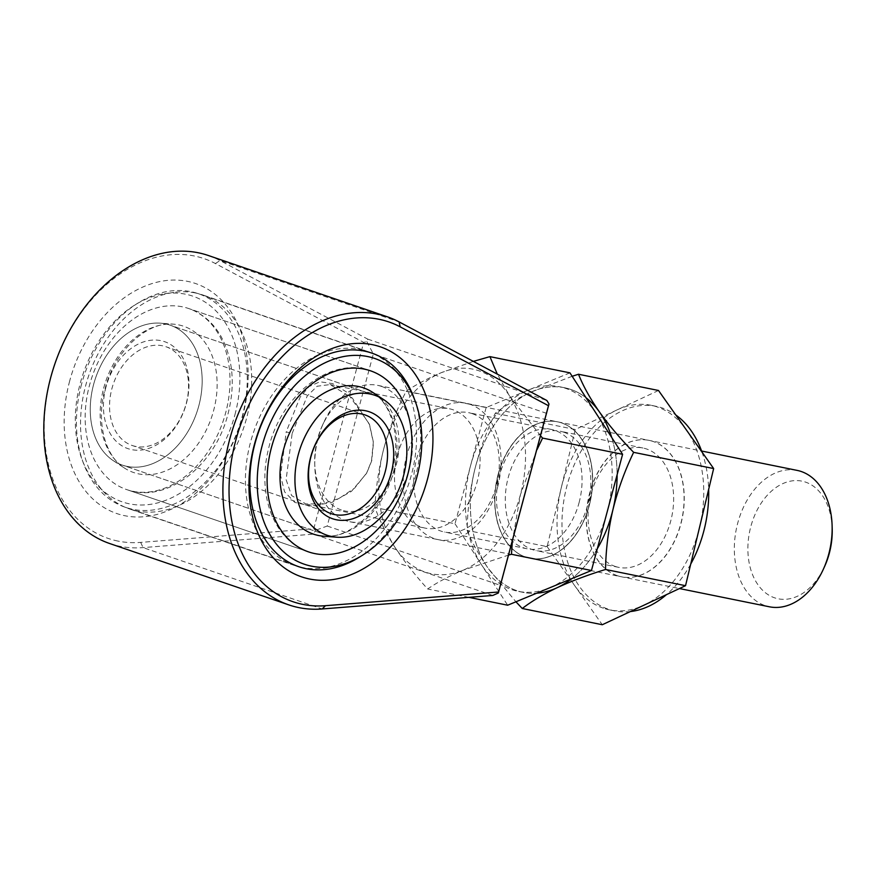 <?xml version="1.0" encoding="UTF-8"?>
<svg xmlns="http://www.w3.org/2000/svg" width="876" height="876" viewBox="0 0 876 876"><rect width="100%" height="100%" fill="white"/><g stroke="black" fill="none" stroke-linecap="round" stroke-linejoin="round"><path stroke-width="0.66" stroke-dasharray="4.38 3.29" d="M563.815 432.218A60.893 41.884 101.5 0 1 588.552 501.904A60.893 41.884 101.5 0 1 535.981 550.588A60.893 41.884 101.5 0 1 532.356 549.602A60.893 41.884 101.5 0 1 507.62 479.928A60.893 41.884 101.5 0 1 560.18 431.233A60.893 41.884 101.5 0 1 563.815 432.218M615.127 566.389A60.893 41.884 -78.5 0 0 618.752 567.374A60.893 41.884 -78.5 0 0 671.312 518.68A60.893 41.884 -78.5 0 0 646.576 448.994A60.893 41.884 -78.5 0 0 642.951 448.008A60.893 41.884 -78.5 0 0 590.391 496.703A60.893 41.884 -78.5 0 0 615.127 566.389M617.208 575.652A69.587 47.862 -78.5 0 0 621.358 576.78A69.587 47.862 -78.5 0 0 681.429 521.132A69.587 47.862 -78.5 0 0 653.157 441.493A69.587 47.862 -78.5 0 0 649.017 440.365A69.587 47.862 -78.5 0 0 588.935 496.013A69.587 47.862 -78.5 0 0 617.208 575.652M561.724 422.955A69.587 47.862 101.5 0 1 589.241 505.616A69.587 47.862 101.5 0 1 525.775 557.114A69.587 47.862 101.5 0 1 498.269 474.453A69.587 47.862 101.5 0 1 561.724 422.955A69.587 47.862 -78.5 0 0 557.574 421.827A69.587 47.862 -78.5 0 0 497.502 477.475A69.587 47.862 -78.5 0 0 525.775 557.114A69.587 47.862 -78.5 0 0 529.925 558.242A69.587 47.862 -78.5 0 0 589.997 502.594A69.587 47.862 -78.5 0 0 561.724 422.955M617.372 575.685A69.587 47.862 -78.5 0 0 621.511 576.813A69.587 47.862 -78.5 0 0 681.583 521.165A69.587 47.862 -78.5 0 0 653.321 441.526A69.587 47.862 -78.5 0 0 649.171 440.398A69.587 47.862 -78.5 0 0 589.099 496.046A69.587 47.862 -78.5 0 0 617.372 575.685M564.494 387.729A104.386 71.799 101.5 0 0 474.387 471.2A104.386 71.799 101.5 0 0 516.785 590.654A104.386 71.799 101.5 0 0 523.005 592.34A104.386 71.799 101.5 0 0 536.681 593.194A104.386 71.799 101.5 0 1 516.785 590.654A104.386 71.799 101.5 0 1 488.063 568.119A104.386 71.799 101.5 0 1 474.551 470.511A104.386 71.799 101.5 0 1 530.232 392.426A104.386 71.799 101.5 0 1 586.044 397.77A104.386 71.799 101.5 0 0 570.714 389.415A104.386 71.799 101.5 0 0 564.494 387.729L559.545 386.721A104.386 71.799 101.5 0 1 565.765 388.407A104.386 71.799 101.5 0 1 596.26 413.582A104.386 71.799 101.5 0 1 607.024 512.405A104.386 71.799 101.5 0 1 549.57 587.851A104.386 71.799 101.5 0 1 518.055 591.333A104.386 71.799 101.5 0 1 511.836 589.647A104.386 71.799 101.5 0 1 481.34 564.483A104.386 71.799 101.5 0 1 470.576 465.66A104.386 71.799 101.5 0 1 528.031 390.203A104.386 71.799 101.5 0 1 559.545 386.721M630.337 611.568A104.386 71.799 101.5 0 1 614.602 610.911A104.386 71.799 101.5 0 1 608.382 609.225A104.386 71.799 101.5 0 1 565.973 489.761A104.386 71.799 101.5 0 1 656.08 406.3A104.386 71.799 101.5 0 1 662.3 407.986A104.386 71.799 101.5 0 1 675.812 414.983M603.433 608.218A104.386 71.799 101.5 0 1 574.7 585.683A104.386 71.799 101.5 0 1 561.188 488.074A104.386 71.799 101.5 0 1 616.879 409.99A104.386 71.799 101.5 0 1 651.131 405.292A104.386 71.799 101.5 0 1 657.35 406.979A104.386 71.799 101.5 0 1 686.083 429.525A104.386 71.799 101.5 0 1 699.595 527.133A104.386 71.799 101.5 0 1 643.904 605.207A104.386 71.799 101.5 0 1 609.652 609.904A104.386 71.799 101.5 0 1 603.433 608.218M597.279 548.77A104.386 71.799 101.5 0 1 571.721 578.675A104.386 71.799 101.5 0 0 597.279 548.77M611.733 437.507A104.386 71.799 101.5 0 1 617.109 474.77A104.386 71.799 101.5 0 0 611.733 437.507M701.983 452.049A104.386 71.799 101.5 0 1 708.651 489.41M690.715 564.111A104.386 71.799 101.5 0 1 666.516 594.607M572.159 376.286L530.232 392.426C516.227 399.106 504.565 406.059 495.236 413.286C486.41 431.518 479.511 450.592 474.551 470.511C469.93 490.494 467.455 510.456 467.127 530.418C471.868 542.277 478.844 554.847 488.063 568.119L515.92 601.79M658.5 390.477L575.247 429.503L495.236 413.286M575.247 429.503L547.128 546.635L467.127 530.418M547.128 546.635L602.283 624.73M165.312 323.857A73.945 53.458 108.9 0 0 94.564 381.115A73.945 53.458 108.9 0 0 122.246 465.079A73.945 53.458 108.9 0 0 127.119 466.404A73.945 53.458 108.9 0 0 197.856 409.136A73.945 53.458 108.9 0 0 170.174 325.182A73.945 53.458 108.9 0 0 165.312 323.857A73.945 53.458 108.9 0 0 160.428 323.178A73.945 53.458 108.9 0 0 93.612 384.465A73.945 53.458 108.9 0 0 113.332 460.688A73.945 53.458 108.9 0 0 122.246 465.079A73.945 53.458 108.9 0 0 127.119 466.404A73.945 53.458 108.9 0 0 198.819 405.796A73.945 53.458 108.9 0 0 170.174 325.182A73.945 53.458 108.9 0 0 165.312 323.857M135.572 446.41A52.199 37.734 -71.1 0 1 132.145 445.479A52.199 37.734 -71.1 0 1 111.92 388.572A52.199 37.734 -71.1 0 1 162.531 345.79A52.199 37.734 -71.1 0 1 165.969 346.732A52.199 37.734 -71.1 0 1 186.183 403.628A52.199 37.734 -71.1 0 1 135.572 446.41M105.985 386.973A56.546 40.876 108.9 0 0 131.608 449.629A56.546 40.876 108.9 0 0 186.435 403.288A56.546 40.876 108.9 0 0 160.812 340.633A56.546 40.876 108.9 0 0 105.985 386.973M182.296 306.797A95.692 69.182 108.9 0 0 89.505 385.221A95.692 69.182 108.9 0 0 126.571 489.553A95.692 69.182 108.9 0 0 132.867 491.261A95.692 69.182 108.9 0 0 225.658 412.826A95.692 69.182 108.9 0 0 188.592 308.505A95.692 69.182 108.9 0 0 182.296 306.797A95.692 69.182 108.9 0 0 90.754 380.896A95.692 69.182 108.9 0 0 126.571 489.553A95.692 69.182 108.9 0 0 132.867 491.261A95.692 69.182 108.9 0 0 224.42 417.151A95.692 69.182 108.9 0 0 188.592 308.505A95.692 69.182 108.9 0 0 182.296 306.797M301.793 567.429A113.092 81.764 -71.1 0 1 294.347 565.414A113.092 81.764 -71.1 0 1 252.014 437.004A113.092 81.764 -71.1 0 1 360.2 349.425A113.092 81.764 -71.1 0 1 367.646 351.451A113.092 81.764 -71.1 0 1 392.328 367.405A113.092 81.764 -71.1 0 1 408.347 484.921A113.092 81.764 -71.1 0 1 323.627 567.933A113.092 81.764 -71.1 0 1 301.793 567.429M195.315 292.945A113.092 81.764 108.9 0 0 173.481 292.442A113.092 81.764 108.9 0 0 85.662 385.637A113.092 81.764 108.9 0 0 104.781 492.969A113.092 81.764 108.9 0 0 129.462 508.934A113.092 81.764 108.9 0 0 136.908 510.949A113.092 81.764 108.9 0 0 246.561 418.257A113.092 81.764 108.9 0 0 202.761 294.96A113.092 81.764 108.9 0 0 195.315 292.945M234.943 414.709A108.733 78.61 108.9 0 0 164.666 293.734A108.733 78.61 108.9 0 0 80.231 383.338A108.733 78.61 108.9 0 0 98.616 486.552A108.733 78.61 108.9 0 0 234.943 414.709M292.146 433.456L307.202 396.018L317.112 386.239L330.055 384.575L352.327 398.043L369.606 424.794L373.483 442.577L371.752 460.721L366.869 472.744L354.714 488.02L338.913 498.553L321.777 503.963L305.855 503.941L291.609 495.575L286.113 479.665L292.146 433.456L286.211 431.857L280.572 475.624L284.569 491.819L294.84 502.452L311.692 506.164L331.949 502.353L351.484 491.316L366.464 473.467L371.49 461.072L373.296 442.292L369.3 423.94L346.874 392.196L332.825 383.644L319.893 381.772L309.108 386.557L300.129 397.102L286.211 431.857M414.501 399.357A112.873 81.599 -71.1 0 1 415.553 476.172A112.873 81.599 -71.1 0 1 360.737 556.293M81.556 384.203A112.873 81.599 108.9 0 0 125.268 507.27A112.873 81.599 108.9 0 0 242.148 416.768A112.873 81.599 108.9 0 0 198.425 293.712A112.873 81.599 108.9 0 0 81.556 384.203M69.675 381.005A121.567 87.896 108.9 0 0 124.764 515.712A121.567 87.896 108.9 0 0 242.652 416.067A121.567 87.896 108.9 0 0 187.563 281.36A121.567 87.896 108.9 0 0 69.675 381.005M397.507 454.819A60.893 41.884 -78.5 0 0 425.21 528.129A60.893 41.884 -78.5 0 0 477.102 482.085A60.893 41.884 -78.5 0 0 449.41 408.774A60.893 41.884 -78.5 0 0 397.507 454.819M117.964 541.083A147.88 106.916 -71.1 0 1 50.95 377.206A147.88 106.916 -71.1 0 1 194.352 256A147.88 106.916 -71.1 0 1 215.397 263.545L363.682 342.396L313.761 528.699L140.675 542.397A147.88 106.916 -71.1 0 1 117.964 541.083M313.761 528.699L315.426 530.352L313.663 534.108L143.062 547.61A152.238 110.058 -71.1 0 1 119.683 546.252A152.238 110.058 -71.1 0 1 109.675 543.525M208.335 255.496A152.238 110.058 -71.1 0 1 219.986 260.544L367.8 339.154L366.836 341.574L363.682 342.396M366.836 341.574L373.318 353.981L327.219 526.027L315.426 530.352M546.723 413.384L373.318 353.981M327.219 526.027L500.634 585.431M367.8 339.154L546.898 400.507M492.761 595.461L313.663 534.108M579.058 502.758A60.893 41.884 -78.5 0 0 554.99 430.434A60.893 41.884 -78.5 0 0 551.354 429.448A60.893 41.884 -78.5 0 0 499.462 475.493A60.893 41.884 -78.5 0 0 523.53 547.818A60.893 41.884 -78.5 0 0 527.166 548.803A60.893 41.884 -78.5 0 0 579.058 502.758M472.219 413.647A60.893 41.884 101.5 0 1 496.298 485.983A60.893 41.884 101.5 0 1 444.395 532.028A60.893 41.884 101.5 0 1 440.77 531.042A60.893 41.884 101.5 0 1 416.691 458.706A60.893 41.884 101.5 0 1 468.594 412.662A60.893 41.884 101.5 0 1 472.219 413.647M498.105 474.42A69.587 47.862 -78.5 0 0 525.622 557.081A69.587 47.862 -78.5 0 0 529.761 558.209A69.587 47.862 -78.5 0 0 589.077 505.583A69.587 47.862 -78.5 0 0 561.571 422.922A69.587 47.862 -78.5 0 0 557.421 421.794A69.587 47.862 -78.5 0 0 498.105 474.42M497.645 487.045A69.587 47.862 101.5 0 1 434.189 538.543A69.587 47.862 101.5 0 1 406.672 455.881A69.587 47.862 101.5 0 1 470.138 404.384A69.587 47.862 101.5 0 1 497.645 487.045M473.358 361.394L441.394 372.639C427.302 378.596 415.542 384.827 406.135 391.342C396.806 409.42 389.415 428.342 383.929 448.096C378.804 467.915 375.826 487.735 374.994 507.532C379.341 519.95 385.9 533.079 394.693 546.92A104.386 71.799 101.5 0 1 383.929 448.096A104.386 71.799 101.5 0 1 441.394 372.639A104.386 71.799 101.5 0 1 509.624 396.018A104.386 71.799 101.5 0 1 520.388 494.841A104.386 71.799 101.5 0 1 462.922 570.287A104.386 71.799 101.5 0 1 394.693 546.92C403.847 560.826 414.83 574.853 427.663 588.99C437.069 582.474 448.83 576.244 462.922 570.287L508.781 555.012M512.318 541.784L520.388 494.841L537.021 449.629M540.678 435.952L509.624 396.018L497.294 374.129M569.937 372.847L486.136 407.57L406.135 391.342M486.136 407.57L455.005 523.749L374.994 507.532M455.005 523.749L507.664 605.217M468.857 597.344L427.663 588.99M381.64 386.447A69.587 47.862 101.5 0 1 409.158 469.109A69.587 47.862 101.5 0 1 349.842 521.735A69.587 47.862 101.5 0 1 345.702 520.607A69.587 47.862 101.5 0 1 314.802 466.317A69.587 47.862 101.5 0 1 318.185 437.945A69.587 47.862 101.5 0 1 323.638 422.714A69.587 47.862 101.5 0 1 377.501 385.32A69.587 47.862 101.5 0 1 381.64 386.447M797.072 470.379A69.587 47.862 -78.5 0 0 737.756 523.005A69.587 47.862 -78.5 0 0 769.413 606.794M341.355 509.985A60.006 41.282 101.5 0 1 314.714 463.174A60.006 41.282 101.5 0 1 322.335 425.583A60.006 41.282 101.5 0 1 372.355 394.299A60.006 41.282 101.5 0 1 396.072 465.583A60.006 41.282 101.5 0 1 341.355 509.985M832.2 528.94A60.006 41.282 -78.5 0 0 797.149 480.595A60.006 41.282 -78.5 0 0 750.831 526.531A60.006 41.282 -78.5 0 0 770.059 595.833A60.006 41.282 -78.5 0 0 824.579 566.531M103.653 388.243A77.296 55.878 -71.1 0 1 173.503 324.175A77.296 55.878 -71.1 0 1 213.624 410.537A77.296 55.878 -71.1 0 1 124.261 467.915A77.296 55.878 -71.1 0 1 103.653 388.243M393.455 472.142A77.296 55.878 108.9 0 0 372.847 392.47C391.857 404.044 401.427 438.35 392.054 471.419C382.571 509.931 349.152 539.463 323.605 536.2A77.296 55.878 108.9 0 0 393.455 472.142M215.397 263.545L219.986 260.544L399.084 321.897M140.675 542.397L143.062 547.61L322.16 608.962M618.752 567.374L535.981 550.588M656.08 406.3L651.131 405.292M642.951 448.008L560.18 431.233M614.602 610.911L609.652 609.904M326.934 535.203L122.246 465.079L326.934 535.203M364.964 414.895L165.969 346.732M374.862 395.295L170.174 325.182L374.862 395.295M331.139 513.654L132.145 445.479M113.332 460.688L124.261 467.915C105.251 456.33 95.681 422.035 105.054 388.955C114.537 350.444 147.956 320.923 173.503 324.175L160.428 323.178M370.537 370.822C330.745 356.039 281.754 394.868 269.096 446.486C264.245 464.849 263.556 482.577 267.038 499.649C273.213 528.283 290.547 546.252 308.516 551.88L126.571 489.553C166.363 504.335 215.354 465.506 228.012 413.888C235.458 384.641 233.071 358.711 220.861 336.099C213.01 322.565 202.246 313.367 188.592 308.505L370.537 370.822L188.592 308.505M294.347 565.414L129.462 508.934M164.666 293.734L173.481 292.442M367.646 351.451L202.761 294.96M98.616 486.552L104.781 492.969M308.516 551.88L126.571 489.553M369.606 424.794L369.3 423.94M125.268 507.27L298.683 566.673M305.855 503.941L425.21 528.129M198.425 293.712L371.84 353.116M366.869 472.744L366.464 473.467M330.055 384.575L449.41 408.774M527.166 548.803L444.395 532.028M551.354 429.448L468.594 412.662M523.005 592.34L518.055 591.333M377.501 385.32L701.621 451.03M314.714 463.174L314.802 466.317M322.335 425.583L323.638 422.714M349.842 521.735L679.437 588.552"/><path stroke-width="1.31" d="M515.92 601.79L522.271 608.502C531.601 601.286 543.262 594.333 557.267 587.643A104.386 71.799 101.5 0 1 536.681 593.194A104.386 71.799 101.5 0 0 571.721 578.675A104.386 71.799 101.5 0 1 557.267 587.643C571.623 581.029 587.719 574.974 605.535 569.477C605.863 549.515 608.338 529.553 612.959 509.569A104.386 71.799 101.5 0 1 597.279 548.77A104.386 71.799 101.5 0 0 617.109 474.77A104.386 71.799 101.5 0 1 612.959 509.569C617.919 489.651 624.818 470.576 633.644 452.345C620.405 438.756 609.006 425.287 599.436 411.95A104.386 71.799 101.5 0 1 611.733 437.507A104.386 71.799 101.5 0 0 586.044 397.77A104.386 71.799 101.5 0 1 599.436 411.95C590.216 398.69 583.241 386.119 578.499 374.249L572.159 376.286M675.812 414.983A104.386 71.799 101.5 0 1 701.983 452.049M708.651 489.41A104.386 71.799 101.5 0 1 690.715 564.111M666.516 594.607A104.386 71.799 101.5 0 1 630.337 611.568M578.499 374.249L658.5 390.477L713.655 468.561L685.536 585.694L605.535 569.477M685.536 585.694L602.283 624.73L522.271 608.502M633.644 452.345L713.655 468.561M331.796 536.517A73.945 53.458 -71.1 0 1 326.934 535.203A73.945 53.458 -71.1 0 1 299.253 451.239A73.945 53.458 -71.1 0 1 369.99 393.981A73.945 53.458 -71.1 0 1 374.862 395.295A73.945 53.458 -71.1 0 1 402.544 479.26A73.945 53.458 -71.1 0 1 331.796 536.517A73.945 53.458 -71.1 0 1 326.934 535.203A73.945 53.458 -71.1 0 1 298.289 454.578A73.945 53.458 -71.1 0 1 369.99 393.981A73.945 53.458 -71.1 0 1 374.862 395.295A73.945 53.458 -71.1 0 1 383.776 399.697A73.945 53.458 -71.1 0 1 403.497 475.909A73.945 53.458 -71.1 0 1 336.68 537.196A73.945 53.458 -71.1 0 1 331.796 536.517M334.577 514.584A52.199 37.734 108.9 0 0 385.188 471.803A52.199 37.734 108.9 0 0 364.964 414.895A52.199 37.734 108.9 0 0 361.536 413.965A52.199 37.734 108.9 0 0 310.925 456.746A52.199 37.734 108.9 0 0 331.139 513.654A52.199 37.734 108.9 0 0 334.577 514.584M391.123 473.401A56.546 40.876 -71.1 0 1 336.296 519.753A56.546 40.876 -71.1 0 1 310.673 457.097A56.546 40.876 -71.1 0 1 365.5 410.745A56.546 40.876 -71.1 0 1 391.123 473.401M271.45 447.548A95.692 69.182 -71.1 0 1 364.241 369.114A95.692 69.182 -71.1 0 1 370.537 370.822A95.692 69.182 -71.1 0 1 407.603 475.153A95.692 69.182 -71.1 0 1 314.812 553.588A95.692 69.182 -71.1 0 1 308.516 551.88A95.692 69.182 -71.1 0 1 271.45 447.548M311.44 566.159A108.733 78.61 -71.1 0 1 262.165 445.665A108.733 78.61 -71.1 0 1 367.613 356.543A108.733 78.61 -71.1 0 1 398.492 373.833A108.733 78.61 -71.1 0 1 413.899 486.826A108.733 78.61 -71.1 0 1 332.442 566.652A108.733 78.61 -71.1 0 1 311.44 566.159M364.241 369.114A95.692 69.182 -71.1 0 1 370.537 370.822A95.692 69.182 -71.1 0 1 406.355 479.479A95.692 69.182 -71.1 0 1 314.812 553.588A95.692 69.182 -71.1 0 1 308.516 551.88A95.692 69.182 -71.1 0 1 272.688 443.223A95.692 69.182 -71.1 0 1 364.241 369.114M360.737 556.293A112.873 81.599 -71.1 0 1 298.683 566.673A112.873 81.599 -71.1 0 1 254.96 443.617A112.873 81.599 -71.1 0 1 371.84 353.116A112.873 81.599 -71.1 0 1 414.501 399.357M427.433 479.369A121.567 87.896 -71.1 0 1 309.546 579.014A121.567 87.896 -71.1 0 1 254.456 444.307A121.567 87.896 -71.1 0 1 372.344 344.662A121.567 87.896 -71.1 0 1 427.433 479.369M288.773 604.878L109.675 543.525A152.238 110.058 -71.1 0 1 52.68 370.668A152.238 110.058 -71.1 0 1 198.326 252.781A152.238 110.058 -71.1 0 1 208.335 255.496L387.444 316.849A152.238 110.058 108.9 0 0 229.808 438.909A152.238 110.058 108.9 0 0 288.773 604.878A152.238 110.058 108.9 0 0 322.16 608.962L325.456 605.699A147.88 106.916 -71.1 0 1 235.743 440.508A147.88 106.916 -71.1 0 1 400.179 326.847L548.475 405.697L498.553 592.001L325.456 605.699M400.179 326.847L399.084 321.897A152.238 110.058 108.9 0 0 387.444 316.849M498.553 592.001L498.334 593.008L492.761 595.461L322.16 608.962M498.334 593.008L549 403.978L546.898 400.507L399.084 321.897M548.475 405.697L549 403.978M508.781 555.012L511.453 554.278L512.318 541.784M537.021 449.629L542.583 438.088L540.678 435.952M497.294 374.129L489.925 356.631L473.358 361.394M489.925 356.631L569.937 372.847L622.595 454.315L591.464 570.495L511.453 554.278M591.464 570.495L507.664 605.217L468.857 597.344M542.583 438.088L622.595 454.315M679.437 588.552L769.413 606.794A69.587 47.862 -78.5 0 0 823.276 569.4A69.587 47.862 -78.5 0 0 828.729 554.169A69.587 47.862 -78.5 0 0 832.112 525.797A69.587 47.862 -78.5 0 0 797.072 470.379L701.621 451.03M823.276 569.4L824.579 566.531A60.006 41.282 -78.5 0 0 829.276 553.402A60.006 41.282 -78.5 0 0 832.2 528.94L832.112 525.797M383.776 399.697L372.847 392.47A77.296 55.878 108.9 0 0 283.485 449.848A77.296 55.878 108.9 0 0 323.605 536.2L336.68 537.196M398.492 373.833L392.328 367.405M332.442 566.652L323.627 567.933"/></g></svg>
